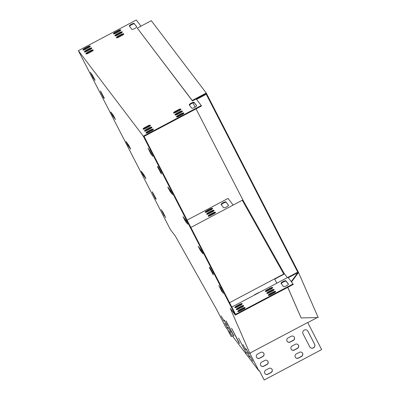<?xml version="1.0" encoding="UTF-8"?>
<svg xmlns="http://www.w3.org/2000/svg" width="400" height="400" viewBox="0 0 400 400"><rect width="100%" height="100%" fill="white"/><g stroke="black" fill="none" stroke-linecap="round" stroke-linejoin="round"><path stroke-width="0.6" d="M242.61 200.86L242.83 199.86L196.04 108.885M195.13 107.12L192.985 102.945M137.275 28.115L192.465 100.935L206 93.77L297.775 272.21L298.26 271.95L206.245 93.04L151.3 20.69L137.275 28.115L192.22 100.46L206.245 93.04M192.22 100.46L192.465 100.935M287.355 277.64L284.31 273.63L283.53 273.63M287.75 287.355L301.115 317.935L318.21 317.555L298.26 271.95M242.91 200.05L284.395 273.82L284.505 274.075L283.675 273.89M291.52 281.985L298.185 272.94L297.775 272.21M298.185 272.94L298.67 272.68M291.245 281.62L297.95 272.52M301.115 317.935L287.79 287.33M259.165 292.565A2.415 2.33 142.8 0 0 258.135 292.85L255.085 294.46A2.415 2.33 142.8 0 0 254.265 295.16M229.57 302.685L274.595 278.85L276.84 283.21M227.745 329.845L231.19 336.545L232.36 335.925M227.655 329.73L231.19 336.545M294.085 336.86A2.415 2.33 -37.2 0 1 293.185 340.34L290.135 341.955A2.415 2.33 -37.2 0 1 287.185 341.395M263.595 353A2.415 2.33 -37.2 0 1 262.695 356.48L259.645 358.095A2.415 2.33 -37.2 0 1 256.695 357.535M307.62 330.765A2.76 2.665 -37.2 0 1 307.82 331.085L314.53 344.135A2.76 2.665 -37.2 0 1 309.935 347.155M271.83 369.015A2.415 2.33 -37.2 0 1 270.93 372.495L267.88 374.11A2.415 2.33 -37.2 0 1 264.935 373.555M302.32 352.875A2.415 2.33 -37.2 0 1 301.42 356.355L298.37 357.97A2.415 2.33 -37.2 0 1 295.425 357.415M267.71 361.01A2.415 2.33 -37.2 0 1 266.81 364.49L263.765 366.1A2.415 2.33 -37.2 0 1 260.815 365.545M298.2 344.87A2.415 2.33 -37.2 0 1 297.3 348.35L294.255 349.96A2.415 2.33 -37.2 0 1 291.305 349.405M259.285 370.52L264.19 380L321.63 349.595L307.7 322.5L250.255 352.91L250.4 353.185L250.255 352.91M179.85 111.685A2.415 0.625 152.8 0 1 182.385 111.085A2.415 0.625 152.8 0 1 180.62 112.695L177.57 114.31A2.415 0.625 152.8 0 1 175.035 114.91A2.415 0.625 152.8 0 1 176.8 113.3L179.85 111.685L180.095 112.16L177.045 113.77A2.415 0.625 -27.2 0 0 175.365 115.04M147.88 125.875A2.415 0.625 152.8 0 1 150.415 125.275A2.415 0.625 152.8 0 1 148.65 126.885L145.6 128.5A2.415 0.625 152.8 0 1 143.065 129.1A2.415 0.625 152.8 0 1 144.83 127.485L147.88 125.875L148.125 126.35L145.075 127.96A2.415 0.625 -27.2 0 0 143.39 129.23M121.98 35.48A2.415 0.625 -27.2 0 0 123.745 33.87A2.415 0.625 -27.2 0 0 121.21 34.47L118.16 36.08A2.415 0.625 -27.2 0 0 116.395 37.695A2.415 0.625 -27.2 0 0 118.93 37.095L121.98 35.48M119.015 31.58A2.415 0.625 -27.2 0 0 120.78 29.97A2.415 0.625 -27.2 0 0 118.25 30.565L115.2 32.18A2.415 0.625 -27.2 0 0 113.435 33.795A2.415 0.625 -27.2 0 0 115.965 33.195L119.015 31.58M90.005 49.67A2.415 0.625 -27.2 0 0 91.775 48.055A2.415 0.625 -27.2 0 0 89.24 48.655L86.19 50.27A2.415 0.625 -27.2 0 0 84.425 51.88A2.415 0.625 -27.2 0 0 86.96 51.28L90.005 49.67M134.26 23.51A2.76 0.715 -27.2 0 0 131.44 24.195A2.76 0.715 -27.2 0 0 129.365 26.065A2.76 0.715 -27.2 0 0 129.38 26.09L131.795 29.27A2.76 0.715 -27.2 0 0 134.62 28.585A2.76 0.715 -27.2 0 0 136.69 26.715A2.76 0.715 -27.2 0 0 136.675 26.685L134.505 23.985A2.76 0.715 -27.2 0 0 131.95 24.535A2.76 0.715 -27.2 0 0 129.595 26.37M88.525 47.72A2.415 0.625 -27.2 0 0 90.29 46.105A2.415 0.625 -27.2 0 0 87.76 46.705L84.71 48.32A2.415 0.625 -27.2 0 0 82.945 49.93A2.415 0.625 -27.2 0 0 85.475 49.33L88.525 47.72M140.975 26.155L136.3 20L78.37 50.665L143.315 136.19L201.245 105.525L196.26 98.96L205.39 94.095M150.84 129.775A2.415 0.625 152.8 0 1 153.375 129.175A2.415 0.625 152.8 0 1 151.61 130.785L148.56 132.4A2.415 0.625 152.8 0 1 146.025 133A2.415 0.625 152.8 0 1 147.795 131.39L150.84 129.775L151.085 130.25L148.035 131.86A2.415 0.625 -27.2 0 0 146.355 133.13M196.575 105.565A2.76 0.715 152.8 0 1 196.595 105.59A2.76 0.715 152.8 0 1 194.52 107.465A2.76 0.715 152.8 0 1 191.7 108.145L189.285 104.97A2.76 0.715 152.8 0 1 189.265 104.94A2.76 0.715 152.8 0 1 191.34 103.07A2.76 0.715 152.8 0 1 194.165 102.385L196.605 105.62M91.49 51.62A2.415 0.625 -27.2 0 0 93.255 50.01A2.415 0.625 -27.2 0 0 90.72 50.605L87.67 52.22A2.415 0.625 -27.2 0 0 85.905 53.835A2.415 0.625 -27.2 0 0 88.44 53.235L91.49 51.62M120.495 33.53A2.415 0.625 -27.2 0 0 122.26 31.92A2.415 0.625 -27.2 0 0 119.73 32.52L116.68 34.13A2.415 0.625 -27.2 0 0 114.915 35.745A2.415 0.625 -27.2 0 0 117.45 35.145L120.495 33.53M149.36 127.825A2.415 0.625 152.8 0 1 151.895 127.225A2.415 0.625 152.8 0 1 150.13 128.835L147.08 130.45A2.415 0.625 152.8 0 1 144.545 131.05A2.415 0.625 152.8 0 1 146.31 129.435L149.36 127.825L149.605 128.3L146.555 129.91A2.415 0.625 -27.2 0 0 144.875 131.18M181.33 113.635A2.415 0.625 152.8 0 1 183.865 113.035A2.415 0.625 152.8 0 1 182.1 114.645L179.05 116.26A2.415 0.625 152.8 0 1 176.515 116.86A2.415 0.625 152.8 0 1 178.285 115.25L181.33 113.635L181.575 114.11L178.525 115.725A2.415 0.625 -27.2 0 0 176.845 116.99M178.37 109.735A2.415 0.625 152.8 0 1 180.905 109.135A2.415 0.625 152.8 0 1 179.135 110.745L176.09 112.36A2.415 0.625 152.8 0 1 173.555 112.96A2.415 0.625 152.8 0 1 175.32 111.35L178.37 109.735L178.615 110.21L175.565 111.82A2.415 0.625 -27.2 0 0 173.88 113.09M182.3 111.425A2.415 0.625 -27.2 0 0 180.095 112.16M150.33 125.615A2.415 0.625 -27.2 0 0 148.125 126.35M123.66 34.21A2.415 0.625 -27.2 0 0 121.455 34.945L118.405 36.555A2.415 0.625 -27.2 0 0 116.72 37.825M120.7 30.31A2.415 0.625 -27.2 0 0 118.49 31.04L115.445 32.655A2.415 0.625 -27.2 0 0 113.76 33.925M91.69 48.4A2.415 0.625 -27.2 0 0 89.485 49.13L86.435 50.745A2.415 0.625 -27.2 0 0 84.75 52.015M136.705 26.88L134.505 23.985M90.21 46.45A2.415 0.625 -27.2 0 0 88 47.18L84.955 48.795A2.415 0.625 -27.2 0 0 83.27 50.065M196.59 99.39L205.655 94.59L205.41 94.115M231.81 307.045L287.97 277.315L293.02 283.96L235.575 314.365L144.05 136.405L201.49 105.995L201.245 105.525M153.29 129.515A2.415 0.625 -27.2 0 0 151.085 130.25M196.605 105.76L194.405 102.86A2.76 0.715 -27.2 0 0 191.85 103.41A2.76 0.715 -27.2 0 0 189.5 105.25M93.17 50.35A2.415 0.625 -27.2 0 0 90.965 51.08L87.915 52.695A2.415 0.625 -27.2 0 0 86.235 53.965M122.18 32.26A2.415 0.625 -27.2 0 0 119.975 32.99L116.925 34.605A2.415 0.625 -27.2 0 0 115.24 35.875M151.81 127.565A2.415 0.625 -27.2 0 0 149.605 128.3M183.78 113.375A2.415 0.625 -27.2 0 0 181.575 114.11M180.82 109.475A2.415 0.625 -27.2 0 0 178.615 110.21M272.39 291.135A2.415 0.625 -27.2 0 0 274.155 289.52A2.415 0.625 -27.2 0 0 271.625 290.12L268.575 291.735A2.415 0.625 -27.2 0 0 266.81 293.345A2.415 0.625 -27.2 0 0 269.34 292.745L272.39 291.135M240.42 305.32A2.415 0.625 -27.2 0 0 242.185 303.71A2.415 0.625 -27.2 0 0 239.65 304.31L236.605 305.925A2.415 0.625 -27.2 0 0 234.835 307.535A2.415 0.625 -27.2 0 0 237.37 306.935L240.42 305.32M283.47 286.585A2.76 0.715 -27.2 0 0 286.29 285.9A2.76 0.715 -27.2 0 0 288.365 284.03A2.76 0.715 -27.2 0 0 288.35 284L285.935 280.825A2.76 0.715 -27.2 0 0 283.115 281.51A2.76 0.715 -27.2 0 0 281.04 283.38A2.76 0.715 -27.2 0 0 281.055 283.405L283.47 286.585M243.38 309.225A2.415 0.625 -27.2 0 0 245.15 307.61A2.415 0.625 -27.2 0 0 242.615 308.21L239.565 309.825A2.415 0.625 -27.2 0 0 237.8 311.435A2.415 0.625 -27.2 0 0 240.335 310.835L243.38 309.225M241.9 307.275A2.415 0.625 -27.2 0 0 243.665 305.66A2.415 0.625 -27.2 0 0 241.135 306.26L238.085 307.875A2.415 0.625 -27.2 0 0 236.32 309.485A2.415 0.625 -27.2 0 0 238.85 308.885L241.9 307.275M273.87 293.085A2.415 0.625 -27.2 0 0 275.635 291.47A2.415 0.625 -27.2 0 0 273.105 292.07L270.055 293.685A2.415 0.625 -27.2 0 0 268.29 295.295A2.415 0.625 -27.2 0 0 270.825 294.695L273.87 293.085M270.91 289.185A2.415 0.625 -27.2 0 0 272.675 287.57A2.415 0.625 -27.2 0 0 270.14 288.17L267.095 289.785A2.415 0.625 -27.2 0 0 265.325 291.395A2.415 0.625 -27.2 0 0 267.86 290.795L270.91 289.185M274.075 289.865A2.415 0.625 -27.2 0 0 271.865 290.595L268.82 292.21A2.415 0.625 -27.2 0 0 267.135 293.48M242.1 304.055A2.415 0.625 -27.2 0 0 239.895 304.785L236.845 306.4A2.415 0.625 -27.2 0 0 235.165 307.67M288.38 284.195L286.18 281.3A2.76 0.715 -27.2 0 0 283.625 281.85A2.76 0.715 -27.2 0 0 281.27 283.69M293.02 283.96L293.265 284.435L235.335 315.1L230.275 308.4L249.815 353.27L250.305 353.015M245.065 307.955A2.415 0.625 -27.2 0 0 242.86 308.685L239.81 310.3A2.415 0.625 -27.2 0 0 238.125 311.57M243.585 306.005A2.415 0.625 -27.2 0 0 241.375 306.735L238.33 308.35A2.415 0.625 -27.2 0 0 236.645 309.62M275.555 291.815A2.415 0.625 -27.2 0 0 273.35 292.545L270.3 294.16A2.415 0.625 -27.2 0 0 268.615 295.43M272.59 287.915A2.415 0.625 -27.2 0 0 270.385 288.645L267.335 290.26A2.415 0.625 -27.2 0 0 265.655 291.53M212.27 211.965A2.415 0.625 -27.2 0 0 214.035 210.355A2.415 0.625 -27.2 0 0 211.5 210.955L208.45 212.57A2.415 0.625 -27.2 0 0 206.685 214.18A2.415 0.625 -27.2 0 0 209.22 213.58L212.27 211.965M226.03 201.945A2.76 0.715 -27.2 0 0 223.21 202.63A2.76 0.715 -27.2 0 0 221.135 204.5A2.76 0.715 -27.2 0 0 221.155 204.53L223.57 207.705A2.76 0.715 -27.2 0 0 226.39 207.025A2.76 0.715 -27.2 0 0 228.465 205.155A2.76 0.715 -27.2 0 0 228.445 205.125L226.275 202.42A2.76 0.715 -27.2 0 0 223.72 202.97A2.76 0.715 -27.2 0 0 221.37 204.81M190.87 227.445L233.115 205.085L228.07 198.44L187.105 220.12M210.79 210.015A2.415 0.625 -27.2 0 0 212.555 208.405A2.415 0.625 -27.2 0 0 210.02 209.005L206.97 210.62A2.415 0.625 -27.2 0 0 205.205 212.23A2.415 0.625 -27.2 0 0 207.74 211.63L210.79 210.015M213.75 213.915A2.415 0.625 -27.2 0 0 215.515 212.305A2.415 0.625 -27.2 0 0 212.98 212.905L209.935 214.52A2.415 0.625 -27.2 0 0 208.165 216.13A2.415 0.625 -27.2 0 0 210.7 215.53L213.75 213.915M213.95 210.7A2.415 0.625 -27.2 0 0 211.745 211.43L208.695 213.045A2.415 0.625 -27.2 0 0 207.015 214.31M228.475 205.32L226.275 202.42M78.37 50.665L170.385 229.58L175.355 236.1L216.775 309.77L225.73 327.195L258.82 370.765L249.91 353.445L250.4 353.185M212.47 208.75A2.415 0.625 -27.2 0 0 210.265 209.48L207.215 211.095A2.415 0.625 -27.2 0 0 205.53 212.36M215.43 212.65A2.415 0.625 -27.2 0 0 213.225 213.38L210.175 214.995A2.415 0.625 -27.2 0 0 208.495 216.265M292.205 345.925L295.255 344.31A2.415 2.33 -37.2 0 1 298.245 344.925A2.415 2.33 -37.2 0 1 297.39 348.465L294.34 350.08A2.415 2.33 -37.2 0 1 291.35 349.465A2.415 2.33 -37.2 0 1 292.205 345.925M261.715 362.065L264.765 360.45A2.415 2.33 -37.2 0 1 267.755 361.065A2.415 2.33 -37.2 0 1 266.9 364.605L263.85 366.215A2.415 2.33 -37.2 0 1 260.86 365.605A2.415 2.33 -37.2 0 1 261.715 362.065M296.325 353.935L299.375 352.32A2.415 2.33 -37.2 0 1 302.365 352.935A2.415 2.33 -37.2 0 1 301.51 356.47L298.46 358.085A2.415 2.33 -37.2 0 1 295.465 357.47A2.415 2.33 -37.2 0 1 296.325 353.935M258.82 370.765L259.31 370.51L264.19 380M265.835 370.075L268.885 368.46A2.415 2.33 -37.2 0 1 271.875 369.075A2.415 2.33 -37.2 0 1 271.02 372.61L267.97 374.225A2.415 2.33 -37.2 0 1 264.975 373.61A2.415 2.33 -37.2 0 1 265.835 370.075M307.905 331.2L314.615 344.25A2.76 2.665 -37.2 0 1 309.98 347.21A2.76 2.665 -37.2 0 1 309.74 346.83L303.025 333.78A2.76 2.665 -37.2 0 1 307.665 330.82A2.76 2.665 -37.2 0 1 307.905 331.2L307.82 331.085M257.595 354.055L260.645 352.445A2.415 2.33 -37.2 0 1 263.64 353.055A2.415 2.33 -37.2 0 1 262.78 356.595L259.73 358.21A2.415 2.33 -37.2 0 1 256.74 357.595A2.415 2.33 -37.2 0 1 257.595 354.055M288.085 337.915L291.135 336.305A2.415 2.33 -37.2 0 1 294.13 336.915A2.415 2.33 -37.2 0 1 293.27 340.455L290.22 342.07A2.415 2.33 -37.2 0 1 287.23 341.455A2.415 2.33 -37.2 0 1 288.085 337.915M114.325 117.085L112.305 113.98M144.835 176.405L142.815 173.3M129.58 146.745L127.56 143.64M201.885 251.525L199.865 248.425M186.63 221.865L184.61 218.765M171.375 192.205L169.355 189.1M316.79 317.82L307.75 322.605M288.265 277.7L297.355 272.89L297.475 273.165M287.97 277.315L297.12 272.475L297.355 272.89M233.115 205.085L242.265 200.24L283.745 274.01L283.855 274.265L274.725 279.095M283.745 274.01L274.595 278.85M143.315 136.19L235.335 315.1M110.74 111.925L113.265 115.245L115.465 119.46L112.875 116.075L110.74 111.925M145.91 178.72L143.385 175.395L141.185 171.185L143.775 174.57L145.96 178.695M130.655 149.06L128.13 145.735L125.935 141.525L128.52 144.905L130.705 149.035M202.96 253.84L200.435 250.52L198.235 246.305L200.825 249.69L203.01 253.815M183.045 216.705L185.57 220.03L187.77 224.24L185.18 220.86L183.045 216.705M167.79 187.045L170.315 190.37L172.515 194.58L169.925 191.2L167.79 187.045M239.3 343.435L231.535 328.16L239.495 343.33M233.815 336.21L226.05 320.935L234.01 336.105M238.535 338.025L246.3 353.3L238.535 338.025M161.21 173.115L158.025 166.74L161.405 173.01M213.075 273.96L209.89 267.585L213.27 273.86M218.785 285.4L221.97 291.775L218.785 285.4M151.2 154.475L148.01 148.1L151.395 154.37M152.49 192.65L155.675 199.025L152.49 192.65M100.625 91.805L103.81 98.18L100.625 91.805M94.92 80.365L91.73 73.99L95.11 80.26M162.5 211.29L165.69 217.665L162.5 211.29M152.515 156.21L149.33 149.835L152.71 156.105M220.1 287.135L223.285 293.51L220.1 287.135M161.185 209.555L164.37 215.935L161.185 209.555M93.6 78.63L90.415 72.255L93.795 78.53M242.925 344.665L246 350.035L242.925 344.665M224.275 320.11L227.35 325.475L224.275 320.11M224.16 321.3L221.085 315.93L224.21 321.275M246.05 348.785L249.13 354.15L246.05 348.785M227.935 327.225L231.01 332.595L227.935 327.225M246.585 351.785L249.665 357.155L246.585 351.785M249.715 355.9L252.79 361.27L249.715 355.9M227.82 328.415L224.745 323.05L227.87 328.39M104.38 98.285L100.425 90.895L104.38 98.285M156.245 199.13L152.29 191.74L156.245 199.13M209.32 267.48L213.275 274.87L209.5 267.385M157.455 166.635L161.41 174.025L157.635 166.54M226.945 327.26L227.265 327.09M251.85 360.055L252.17 359.885M248.72 355.94L249.04 355.77M230.07 331.38L230.39 331.21M248.19 352.935L248.505 352.765M223.285 320.145L223.605 319.975M226.41 324.26L226.73 324.09M245.06 348.82L245.38 348.65M169.925 191.2L170.415 190.94M185.18 220.86L185.67 220.6M200.435 250.52L200.925 250.26M128.13 145.735L128.62 145.48M143.385 175.395L143.875 175.14M112.875 116.075L113.365 115.82M84.71 48.32L84.955 48.795M87.76 46.705L88 47.18M239.81 310.3L239.565 309.825M242.86 308.685L242.615 308.21M148.035 131.86L147.795 131.39M286.18 281.3L285.935 280.825M194.405 102.86L194.165 102.385M89.24 48.655L89.485 49.13M86.19 50.27L86.435 50.745M90.72 50.605L90.965 51.08M87.67 52.22L87.915 52.695M206.97 210.62L207.215 211.095M210.02 209.005L210.265 209.48M118.25 30.565L118.49 31.04M115.2 32.18L115.445 32.655M208.45 212.57L208.695 213.045M211.5 210.955L211.745 211.43M119.73 32.52L119.975 32.99M116.68 34.13L116.925 34.605M209.935 214.52L210.175 214.995M212.98 212.905L213.225 213.38M121.21 34.47L121.455 34.945M118.16 36.08L118.405 36.555M238.33 308.35L238.085 307.875M241.375 306.735L241.135 306.26M146.555 129.91L146.31 129.435M236.845 306.4L236.605 305.925M239.895 304.785L239.65 304.31M145.075 127.96L144.83 127.485M270.3 294.16L270.055 293.685M273.35 292.545L273.105 292.07M178.525 115.725L178.285 115.25M268.82 292.21L268.575 291.735M271.865 290.595L271.625 290.12M177.045 113.77L176.8 113.3M267.335 290.26L267.095 289.785M270.385 288.645L270.14 288.17M175.565 111.82L175.32 111.35"/></g></svg>

